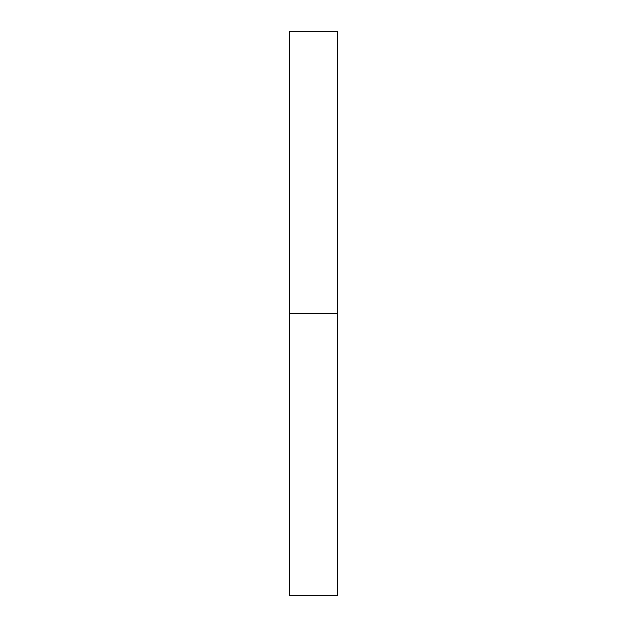 <?xml version="1.0" encoding="UTF-8"?>
<svg xmlns="http://www.w3.org/2000/svg" width="627" height="627" viewBox="0 0 627 627"><rect width="100%" height="100%" fill="white"/><g stroke="black" fill="none" stroke-linecap="round" stroke-linejoin="round"><path stroke-width="0.94" d="M337.483 313.5L337.483 595.65L289.517 595.65L289.517 31.35L337.483 31.35L337.483 313.5L289.517 313.5"/></g></svg>
